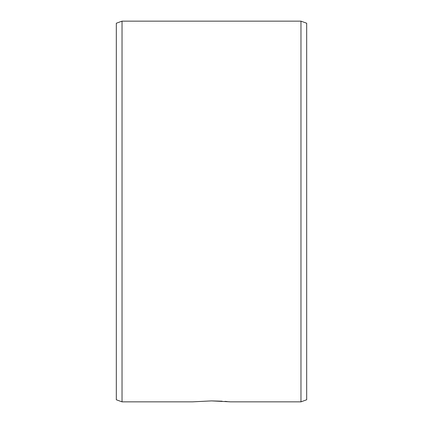 <?xml version="1.0" encoding="UTF-8"?>
<svg xmlns="http://www.w3.org/2000/svg" width="423" height="423" viewBox="0 0 423 423"><rect width="100%" height="100%" fill="white"/><g stroke="black" fill="none" stroke-linecap="round" stroke-linejoin="round"><path stroke-width="0.63" d="M229.213 401.723L228.748 401.681M227.32 401.554L224.957 401.374M222.091 401.194L211.5 400.898L230.535 401.85L300.965 401.85L300.965 21.15L122.036 21.15L122.036 401.85L116.325 399.772L116.325 23.228L122.036 21.15M211.5 400.898L192.465 401.85L122.036 401.85M300.965 21.15L306.675 23.228L306.675 399.772L300.965 401.85"/></g></svg>
